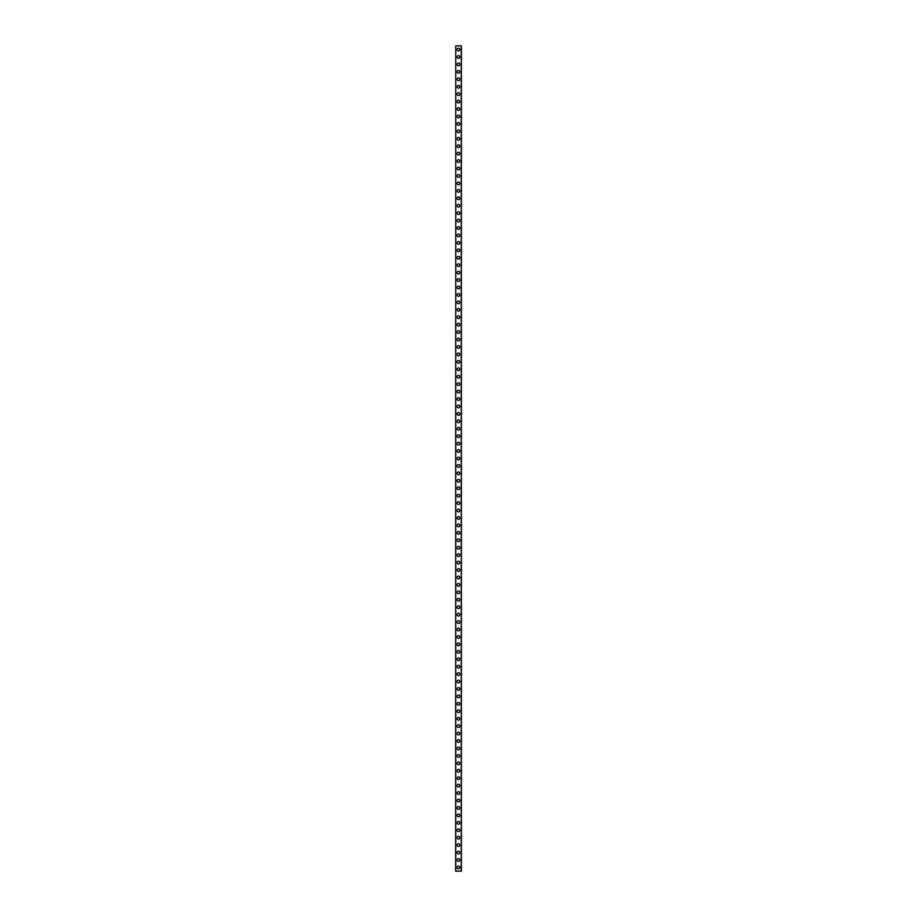 <?xml version="1.0" encoding="UTF-8"?>
<svg xmlns="http://www.w3.org/2000/svg" width="917" height="917" viewBox="0 0 917 917"><rect width="100%" height="100%" fill="white"/><g stroke="black" fill="none" stroke-linecap="round" stroke-linejoin="round"><path stroke-width="1.38" d="M457.136 867.436A1.364 1.364 0 0 1 458.5 866.072A1.364 1.364 0 0 1 459.864 867.436A1.364 1.364 0 0 1 458.5 868.8A1.364 1.364 0 0 1 457.136 867.436M457.136 859.997A1.364 1.364 0 0 1 458.5 858.633A1.364 1.364 0 0 1 459.864 859.997A1.364 1.364 0 0 1 458.5 861.361A1.364 1.364 0 0 1 457.136 859.997M457.136 852.558A1.364 1.364 0 0 1 458.5 851.194A1.364 1.364 0 0 1 459.864 852.558A1.364 1.364 0 0 1 458.5 853.922A1.364 1.364 0 0 1 457.136 852.558M457.136 845.13A1.364 1.364 0 0 1 458.5 843.766A1.364 1.364 0 0 1 459.864 845.13A1.364 1.364 0 0 1 458.5 846.494A1.364 1.364 0 0 1 457.136 845.13M457.136 837.691A1.364 1.364 0 0 1 458.5 836.327A1.364 1.364 0 0 1 459.864 837.691A1.364 1.364 0 0 1 458.5 839.055A1.364 1.364 0 0 1 457.136 837.691M457.136 830.252A1.364 1.364 0 0 1 458.5 828.899A1.364 1.364 0 0 1 459.864 830.252A1.364 1.364 0 0 1 458.5 831.616A1.364 1.364 0 0 1 457.136 830.252M457.136 822.824A1.364 1.364 0 0 1 458.5 821.46A1.364 1.364 0 0 1 459.864 822.824A1.364 1.364 0 0 1 458.5 824.188A1.364 1.364 0 0 1 457.136 822.824M457.136 815.385A1.364 1.364 0 0 1 458.5 814.021A1.364 1.364 0 0 1 459.864 815.385A1.364 1.364 0 0 1 458.5 816.749A1.364 1.364 0 0 1 457.136 815.385M457.136 807.946A1.364 1.364 0 0 1 458.5 806.593A1.364 1.364 0 0 1 459.864 807.946A1.364 1.364 0 0 1 458.5 809.31A1.364 1.364 0 0 1 457.136 807.946M457.136 800.518A1.364 1.364 0 0 1 458.5 799.154A1.364 1.364 0 0 1 459.864 800.518A1.364 1.364 0 0 1 458.5 801.882A1.364 1.364 0 0 1 457.136 800.518M457.136 793.079A1.364 1.364 0 0 1 458.5 791.715A1.364 1.364 0 0 1 459.864 793.079A1.364 1.364 0 0 1 458.5 794.443A1.364 1.364 0 0 1 457.136 793.079M457.136 785.651A1.364 1.364 0 0 1 458.5 784.287A1.364 1.364 0 0 1 459.864 785.651A1.364 1.364 0 0 1 458.5 787.004A1.364 1.364 0 0 1 457.136 785.651M457.136 778.212A1.364 1.364 0 0 1 458.5 776.848A1.364 1.364 0 0 1 459.864 778.212A1.364 1.364 0 0 1 458.5 779.576A1.364 1.364 0 0 1 457.136 778.212M457.136 770.773A1.364 1.364 0 0 1 458.5 769.409A1.364 1.364 0 0 1 459.864 770.773A1.364 1.364 0 0 1 458.5 772.137A1.364 1.364 0 0 1 457.136 770.773M457.136 763.345A1.364 1.364 0 0 1 458.5 761.981A1.364 1.364 0 0 1 459.864 763.345A1.364 1.364 0 0 1 458.5 764.709A1.364 1.364 0 0 1 457.136 763.345M457.136 755.906A1.364 1.364 0 0 1 458.5 754.542A1.364 1.364 0 0 1 459.864 755.906A1.364 1.364 0 0 1 458.5 757.27A1.364 1.364 0 0 1 457.136 755.906M457.136 748.467A1.364 1.364 0 0 1 458.5 747.103A1.364 1.364 0 0 1 459.864 748.467A1.364 1.364 0 0 1 458.5 749.831A1.364 1.364 0 0 1 457.136 748.467M457.136 741.039A1.364 1.364 0 0 1 458.5 739.675A1.364 1.364 0 0 1 459.864 741.039A1.364 1.364 0 0 1 458.5 742.403A1.364 1.364 0 0 1 457.136 741.039M457.136 733.6A1.364 1.364 0 0 1 458.5 732.236A1.364 1.364 0 0 1 459.864 733.6A1.364 1.364 0 0 1 458.5 734.964A1.364 1.364 0 0 1 457.136 733.6M457.136 726.161A1.364 1.364 0 0 1 458.5 724.797A1.364 1.364 0 0 1 459.864 726.161A1.364 1.364 0 0 1 458.5 727.525A1.364 1.364 0 0 1 457.136 726.161M457.136 718.733A1.364 1.364 0 0 1 458.5 717.369A1.364 1.364 0 0 1 459.864 718.733A1.364 1.364 0 0 1 458.5 720.097A1.364 1.364 0 0 1 457.136 718.733M457.136 711.294A1.364 1.364 0 0 1 458.5 709.93A1.364 1.364 0 0 1 459.864 711.294A1.364 1.364 0 0 1 458.5 712.658A1.364 1.364 0 0 1 457.136 711.294M457.136 703.855A1.364 1.364 0 0 1 458.5 702.491A1.364 1.364 0 0 1 459.864 703.855A1.364 1.364 0 0 1 458.5 705.219A1.364 1.364 0 0 1 457.136 703.855M457.136 696.427A1.364 1.364 0 0 1 458.5 695.063A1.364 1.364 0 0 1 459.864 696.427A1.364 1.364 0 0 1 458.5 697.791A1.364 1.364 0 0 1 457.136 696.427M457.136 688.988A1.364 1.364 0 0 1 458.5 687.624A1.364 1.364 0 0 1 459.864 688.988A1.364 1.364 0 0 1 458.5 690.352A1.364 1.364 0 0 1 457.136 688.988M457.136 681.549A1.364 1.364 0 0 1 458.5 680.196A1.364 1.364 0 0 1 459.864 681.549A1.364 1.364 0 0 1 458.5 682.913A1.364 1.364 0 0 1 457.136 681.549M457.136 674.121A1.364 1.364 0 0 1 458.5 672.757A1.364 1.364 0 0 1 459.864 674.121A1.364 1.364 0 0 1 458.5 675.485A1.364 1.364 0 0 1 457.136 674.121M457.136 666.682A1.364 1.364 0 0 1 458.5 665.318A1.364 1.364 0 0 1 459.864 666.682A1.364 1.364 0 0 1 458.5 668.046A1.364 1.364 0 0 1 457.136 666.682M457.136 659.254A1.364 1.364 0 0 1 458.5 657.89A1.364 1.364 0 0 1 459.864 659.254A1.364 1.364 0 0 1 458.5 660.607A1.364 1.364 0 0 1 457.136 659.254M457.136 651.815A1.364 1.364 0 0 1 458.5 650.451A1.364 1.364 0 0 1 459.864 651.815A1.364 1.364 0 0 1 458.5 653.179A1.364 1.364 0 0 1 457.136 651.815M457.136 644.376A1.364 1.364 0 0 1 458.5 643.012A1.364 1.364 0 0 1 459.864 644.376A1.364 1.364 0 0 1 458.5 645.74A1.364 1.364 0 0 1 457.136 644.376M457.136 636.948A1.364 1.364 0 0 1 458.5 635.584A1.364 1.364 0 0 1 459.864 636.948A1.364 1.364 0 0 1 458.5 638.301A1.364 1.364 0 0 1 457.136 636.948M457.136 629.509A1.364 1.364 0 0 1 458.5 628.145A1.364 1.364 0 0 1 459.864 629.509A1.364 1.364 0 0 1 458.5 630.873A1.364 1.364 0 0 1 457.136 629.509M457.136 622.07A1.364 1.364 0 0 1 458.5 620.706A1.364 1.364 0 0 1 459.864 622.07A1.364 1.364 0 0 1 458.5 623.434A1.364 1.364 0 0 1 457.136 622.07M457.136 614.642A1.364 1.364 0 0 1 458.5 613.278A1.364 1.364 0 0 1 459.864 614.642A1.364 1.364 0 0 1 458.5 616.006A1.364 1.364 0 0 1 457.136 614.642M457.136 607.203A1.364 1.364 0 0 1 458.5 605.839A1.364 1.364 0 0 1 459.864 607.203A1.364 1.364 0 0 1 458.5 608.567A1.364 1.364 0 0 1 457.136 607.203M457.136 599.764A1.364 1.364 0 0 1 458.5 598.4A1.364 1.364 0 0 1 459.864 599.764A1.364 1.364 0 0 1 458.5 601.128A1.364 1.364 0 0 1 457.136 599.764M457.136 592.336A1.364 1.364 0 0 1 458.5 590.972A1.364 1.364 0 0 1 459.864 592.336A1.364 1.364 0 0 1 458.5 593.7A1.364 1.364 0 0 1 457.136 592.336M457.136 584.897A1.364 1.364 0 0 1 458.5 583.533A1.364 1.364 0 0 1 459.864 584.897A1.364 1.364 0 0 1 458.5 586.261A1.364 1.364 0 0 1 457.136 584.897M457.136 577.458A1.364 1.364 0 0 1 458.5 576.094A1.364 1.364 0 0 1 459.864 577.458A1.364 1.364 0 0 1 458.5 578.822A1.364 1.364 0 0 1 457.136 577.458M457.136 570.03A1.364 1.364 0 0 1 458.5 568.666A1.364 1.364 0 0 1 459.864 570.03A1.364 1.364 0 0 1 458.5 571.394A1.364 1.364 0 0 1 457.136 570.03M457.136 562.591A1.364 1.364 0 0 1 458.5 561.227A1.364 1.364 0 0 1 459.864 562.591A1.364 1.364 0 0 1 458.5 563.955A1.364 1.364 0 0 1 457.136 562.591M457.136 555.152A1.364 1.364 0 0 1 458.5 553.799A1.364 1.364 0 0 1 459.864 555.152A1.364 1.364 0 0 1 458.5 556.516A1.364 1.364 0 0 1 457.136 555.152M457.136 547.724A1.364 1.364 0 0 1 458.5 546.36A1.364 1.364 0 0 1 459.864 547.724A1.364 1.364 0 0 1 458.5 549.088A1.364 1.364 0 0 1 457.136 547.724M457.136 540.285A1.364 1.364 0 0 1 458.5 538.921A1.364 1.364 0 0 1 459.864 540.285A1.364 1.364 0 0 1 458.5 541.649A1.364 1.364 0 0 1 457.136 540.285M457.136 532.846A1.364 1.364 0 0 1 458.5 531.493A1.364 1.364 0 0 1 459.864 532.846A1.364 1.364 0 0 1 458.5 534.21A1.364 1.364 0 0 1 457.136 532.846M457.136 525.418A1.364 1.364 0 0 1 458.5 524.054A1.364 1.364 0 0 1 459.864 525.418A1.364 1.364 0 0 1 458.5 526.782A1.364 1.364 0 0 1 457.136 525.418M457.136 517.979A1.364 1.364 0 0 1 458.5 516.615A1.364 1.364 0 0 1 459.864 517.979A1.364 1.364 0 0 1 458.5 519.343A1.364 1.364 0 0 1 457.136 517.979M457.136 510.551A1.364 1.364 0 0 1 458.5 509.187A1.364 1.364 0 0 1 459.864 510.551A1.364 1.364 0 0 1 458.5 511.904A1.364 1.364 0 0 1 457.136 510.551M457.136 503.112A1.364 1.364 0 0 1 458.5 501.748A1.364 1.364 0 0 1 459.864 503.112A1.364 1.364 0 0 1 458.5 504.476A1.364 1.364 0 0 1 457.136 503.112M457.136 495.673A1.364 1.364 0 0 1 458.5 494.309A1.364 1.364 0 0 1 459.864 495.673A1.364 1.364 0 0 1 458.5 497.037A1.364 1.364 0 0 1 457.136 495.673M457.136 488.245A1.364 1.364 0 0 1 458.5 486.881A1.364 1.364 0 0 1 459.864 488.245A1.364 1.364 0 0 1 458.5 489.609A1.364 1.364 0 0 1 457.136 488.245M457.136 480.806A1.364 1.364 0 0 1 458.5 479.442A1.364 1.364 0 0 1 459.864 480.806A1.364 1.364 0 0 1 458.5 482.17A1.364 1.364 0 0 1 457.136 480.806M457.136 473.367A1.364 1.364 0 0 1 458.5 472.003A1.364 1.364 0 0 1 459.864 473.367A1.364 1.364 0 0 1 458.5 474.731A1.364 1.364 0 0 1 457.136 473.367M457.136 465.939A1.364 1.364 0 0 1 458.5 464.575A1.364 1.364 0 0 1 459.864 465.939A1.364 1.364 0 0 1 458.5 467.303A1.364 1.364 0 0 1 457.136 465.939M457.136 458.5A1.364 1.364 0 0 1 458.5 457.136A1.364 1.364 0 0 1 459.864 458.5A1.364 1.364 0 0 1 458.5 459.864A1.364 1.364 0 0 1 457.136 458.5M457.136 451.061A1.364 1.364 0 0 1 458.5 449.697A1.364 1.364 0 0 1 459.864 451.061A1.364 1.364 0 0 1 458.5 452.425A1.364 1.364 0 0 1 457.136 451.061M457.136 443.633A1.364 1.364 0 0 1 458.5 442.269A1.364 1.364 0 0 1 459.864 443.633A1.364 1.364 0 0 1 458.5 444.997A1.364 1.364 0 0 1 457.136 443.633M457.136 436.194A1.364 1.364 0 0 1 458.5 434.83A1.364 1.364 0 0 1 459.864 436.194A1.364 1.364 0 0 1 458.5 437.558A1.364 1.364 0 0 1 457.136 436.194M457.136 428.755A1.364 1.364 0 0 1 458.5 427.391A1.364 1.364 0 0 1 459.864 428.755A1.364 1.364 0 0 1 458.5 430.119A1.364 1.364 0 0 1 457.136 428.755M457.136 421.327A1.364 1.364 0 0 1 458.5 419.963A1.364 1.364 0 0 1 459.864 421.327A1.364 1.364 0 0 1 458.5 422.691A1.364 1.364 0 0 1 457.136 421.327M457.136 413.888A1.364 1.364 0 0 1 458.5 412.524A1.364 1.364 0 0 1 459.864 413.888A1.364 1.364 0 0 1 458.5 415.252A1.364 1.364 0 0 1 457.136 413.888M457.136 406.449A1.364 1.364 0 0 1 458.5 405.096A1.364 1.364 0 0 1 459.864 406.449A1.364 1.364 0 0 1 458.5 407.813A1.364 1.364 0 0 1 457.136 406.449M457.136 399.021A1.364 1.364 0 0 1 458.5 397.657A1.364 1.364 0 0 1 459.864 399.021A1.364 1.364 0 0 1 458.5 400.385A1.364 1.364 0 0 1 457.136 399.021M457.136 391.582A1.364 1.364 0 0 1 458.5 390.218A1.364 1.364 0 0 1 459.864 391.582A1.364 1.364 0 0 1 458.5 392.946A1.364 1.364 0 0 1 457.136 391.582M457.136 384.154A1.364 1.364 0 0 1 458.5 382.79A1.364 1.364 0 0 1 459.864 384.154A1.364 1.364 0 0 1 458.5 385.507A1.364 1.364 0 0 1 457.136 384.154M457.136 376.715A1.364 1.364 0 0 1 458.5 375.351A1.364 1.364 0 0 1 459.864 376.715A1.364 1.364 0 0 1 458.5 378.079A1.364 1.364 0 0 1 457.136 376.715M457.136 369.276A1.364 1.364 0 0 1 458.5 367.912A1.364 1.364 0 0 1 459.864 369.276A1.364 1.364 0 0 1 458.5 370.64A1.364 1.364 0 0 1 457.136 369.276M457.136 361.848A1.364 1.364 0 0 1 458.5 360.484A1.364 1.364 0 0 1 459.864 361.848A1.364 1.364 0 0 1 458.5 363.201A1.364 1.364 0 0 1 457.136 361.848M457.136 354.409A1.364 1.364 0 0 1 458.5 353.045A1.364 1.364 0 0 1 459.864 354.409A1.364 1.364 0 0 1 458.5 355.773A1.364 1.364 0 0 1 457.136 354.409M457.136 346.97A1.364 1.364 0 0 1 458.5 345.606A1.364 1.364 0 0 1 459.864 346.97A1.364 1.364 0 0 1 458.5 348.334A1.364 1.364 0 0 1 457.136 346.97M457.136 339.542A1.364 1.364 0 0 1 458.5 338.178A1.364 1.364 0 0 1 459.864 339.542A1.364 1.364 0 0 1 458.5 340.906A1.364 1.364 0 0 1 457.136 339.542M457.136 332.103A1.364 1.364 0 0 1 458.5 330.739A1.364 1.364 0 0 1 459.864 332.103A1.364 1.364 0 0 1 458.5 333.467A1.364 1.364 0 0 1 457.136 332.103M457.136 324.664A1.364 1.364 0 0 1 458.5 323.3A1.364 1.364 0 0 1 459.864 324.664A1.364 1.364 0 0 1 458.5 326.028A1.364 1.364 0 0 1 457.136 324.664M457.136 317.236A1.364 1.364 0 0 1 458.5 315.872A1.364 1.364 0 0 1 459.864 317.236A1.364 1.364 0 0 1 458.5 318.6A1.364 1.364 0 0 1 457.136 317.236M457.136 309.797A1.364 1.364 0 0 1 458.5 308.433A1.364 1.364 0 0 1 459.864 309.797A1.364 1.364 0 0 1 458.5 311.161A1.364 1.364 0 0 1 457.136 309.797M457.136 302.358A1.364 1.364 0 0 1 458.5 300.994A1.364 1.364 0 0 1 459.864 302.358A1.364 1.364 0 0 1 458.5 303.722A1.364 1.364 0 0 1 457.136 302.358M457.136 294.93A1.364 1.364 0 0 1 458.5 293.566A1.364 1.364 0 0 1 459.864 294.93A1.364 1.364 0 0 1 458.5 296.294A1.364 1.364 0 0 1 457.136 294.93M457.136 287.491A1.364 1.364 0 0 1 458.5 286.127A1.364 1.364 0 0 1 459.864 287.491A1.364 1.364 0 0 1 458.5 288.855A1.364 1.364 0 0 1 457.136 287.491M457.136 280.052A1.364 1.364 0 0 1 458.5 278.699A1.364 1.364 0 0 1 459.864 280.052A1.364 1.364 0 0 1 458.5 281.416A1.364 1.364 0 0 1 457.136 280.052M457.136 272.624A1.364 1.364 0 0 1 458.5 271.26A1.364 1.364 0 0 1 459.864 272.624A1.364 1.364 0 0 1 458.5 273.988A1.364 1.364 0 0 1 457.136 272.624M457.136 265.185A1.364 1.364 0 0 1 458.5 263.821A1.364 1.364 0 0 1 459.864 265.185A1.364 1.364 0 0 1 458.5 266.549A1.364 1.364 0 0 1 457.136 265.185M457.136 257.746A1.364 1.364 0 0 1 458.5 256.393A1.364 1.364 0 0 1 459.864 257.746A1.364 1.364 0 0 1 458.5 259.11A1.364 1.364 0 0 1 457.136 257.746M457.136 250.318A1.364 1.364 0 0 1 458.5 248.954A1.364 1.364 0 0 1 459.864 250.318A1.364 1.364 0 0 1 458.5 251.682A1.364 1.364 0 0 1 457.136 250.318M457.136 242.879A1.364 1.364 0 0 1 458.5 241.515A1.364 1.364 0 0 1 459.864 242.879A1.364 1.364 0 0 1 458.5 244.243A1.364 1.364 0 0 1 457.136 242.879M457.136 235.451A1.364 1.364 0 0 1 458.5 234.087A1.364 1.364 0 0 1 459.864 235.451A1.364 1.364 0 0 1 458.5 236.804A1.364 1.364 0 0 1 457.136 235.451M457.136 228.012A1.364 1.364 0 0 1 458.5 226.648A1.364 1.364 0 0 1 459.864 228.012A1.364 1.364 0 0 1 458.5 229.376A1.364 1.364 0 0 1 457.136 228.012M457.136 220.573A1.364 1.364 0 0 1 458.5 219.209A1.364 1.364 0 0 1 459.864 220.573A1.364 1.364 0 0 1 458.5 221.937A1.364 1.364 0 0 1 457.136 220.573M457.136 213.145A1.364 1.364 0 0 1 458.5 211.781A1.364 1.364 0 0 1 459.864 213.145A1.364 1.364 0 0 1 458.5 214.509A1.364 1.364 0 0 1 457.136 213.145M457.136 205.706A1.364 1.364 0 0 1 458.5 204.342A1.364 1.364 0 0 1 459.864 205.706A1.364 1.364 0 0 1 458.5 207.07A1.364 1.364 0 0 1 457.136 205.706M457.136 198.267A1.364 1.364 0 0 1 458.5 196.903A1.364 1.364 0 0 1 459.864 198.267A1.364 1.364 0 0 1 458.5 199.631A1.364 1.364 0 0 1 457.136 198.267M457.136 190.839A1.364 1.364 0 0 1 458.5 189.475A1.364 1.364 0 0 1 459.864 190.839A1.364 1.364 0 0 1 458.5 192.203A1.364 1.364 0 0 1 457.136 190.839M457.136 183.4A1.364 1.364 0 0 1 458.5 182.036A1.364 1.364 0 0 1 459.864 183.4A1.364 1.364 0 0 1 458.5 184.764A1.364 1.364 0 0 1 457.136 183.4M457.136 175.961A1.364 1.364 0 0 1 458.5 174.597A1.364 1.364 0 0 1 459.864 175.961A1.364 1.364 0 0 1 458.5 177.325A1.364 1.364 0 0 1 457.136 175.961M457.136 168.533A1.364 1.364 0 0 1 458.5 167.169A1.364 1.364 0 0 1 459.864 168.533A1.364 1.364 0 0 1 458.5 169.897A1.364 1.364 0 0 1 457.136 168.533M457.136 161.094A1.364 1.364 0 0 1 458.5 159.73A1.364 1.364 0 0 1 459.864 161.094A1.364 1.364 0 0 1 458.5 162.458A1.364 1.364 0 0 1 457.136 161.094M457.136 153.655A1.364 1.364 0 0 1 458.5 152.291A1.364 1.364 0 0 1 459.864 153.655A1.364 1.364 0 0 1 458.5 155.019A1.364 1.364 0 0 1 457.136 153.655M457.136 146.227A1.364 1.364 0 0 1 458.5 144.863A1.364 1.364 0 0 1 459.864 146.227A1.364 1.364 0 0 1 458.5 147.591A1.364 1.364 0 0 1 457.136 146.227M457.136 138.788A1.364 1.364 0 0 1 458.5 137.424A1.364 1.364 0 0 1 459.864 138.788A1.364 1.364 0 0 1 458.5 140.152A1.364 1.364 0 0 1 457.136 138.788M457.136 131.349A1.364 1.364 0 0 1 458.5 129.996A1.364 1.364 0 0 1 459.864 131.349A1.364 1.364 0 0 1 458.5 132.713A1.364 1.364 0 0 1 457.136 131.349M457.136 123.921A1.364 1.364 0 0 1 458.5 122.557A1.364 1.364 0 0 1 459.864 123.921A1.364 1.364 0 0 1 458.5 125.285A1.364 1.364 0 0 1 457.136 123.921M457.136 116.482A1.364 1.364 0 0 1 458.5 115.118A1.364 1.364 0 0 1 459.864 116.482A1.364 1.364 0 0 1 458.5 117.846A1.364 1.364 0 0 1 457.136 116.482M457.136 109.054A1.364 1.364 0 0 1 458.5 107.69A1.364 1.364 0 0 1 459.864 109.054A1.364 1.364 0 0 1 458.5 110.407A1.364 1.364 0 0 1 457.136 109.054M457.136 101.615A1.364 1.364 0 0 1 458.5 100.251A1.364 1.364 0 0 1 459.864 101.615A1.364 1.364 0 0 1 458.5 102.979A1.364 1.364 0 0 1 457.136 101.615M457.136 94.176A1.364 1.364 0 0 1 458.5 92.812A1.364 1.364 0 0 1 459.864 94.176A1.364 1.364 0 0 1 458.5 95.54A1.364 1.364 0 0 1 457.136 94.176M457.136 86.748A1.364 1.364 0 0 1 458.5 85.384A1.364 1.364 0 0 1 459.864 86.748A1.364 1.364 0 0 1 458.5 88.101A1.364 1.364 0 0 1 457.136 86.748M457.136 79.309A1.364 1.364 0 0 1 458.5 77.945A1.364 1.364 0 0 1 459.864 79.309A1.364 1.364 0 0 1 458.5 80.673A1.364 1.364 0 0 1 457.136 79.309M457.136 71.87A1.364 1.364 0 0 1 458.5 70.506A1.364 1.364 0 0 1 459.864 71.87A1.364 1.364 0 0 1 458.5 73.234A1.364 1.364 0 0 1 457.136 71.87M457.136 64.442A1.364 1.364 0 0 1 458.5 63.078A1.364 1.364 0 0 1 459.864 64.442A1.364 1.364 0 0 1 458.5 65.806A1.364 1.364 0 0 1 457.136 64.442M457.136 57.003A1.364 1.364 0 0 1 458.5 55.639A1.364 1.364 0 0 1 459.864 57.003A1.364 1.364 0 0 1 458.5 58.367A1.364 1.364 0 0 1 457.136 57.003M457.136 49.564A1.364 1.364 0 0 1 458.5 48.2A1.364 1.364 0 0 1 459.864 49.564A1.364 1.364 0 0 1 458.5 50.928A1.364 1.364 0 0 1 457.136 49.564M455.749 45.85L455.646 871.15L461.354 871.15L461.354 45.85L455.749 45.85L455.749 871.15M461.251 45.85L461.251 871.15"/></g></svg>
